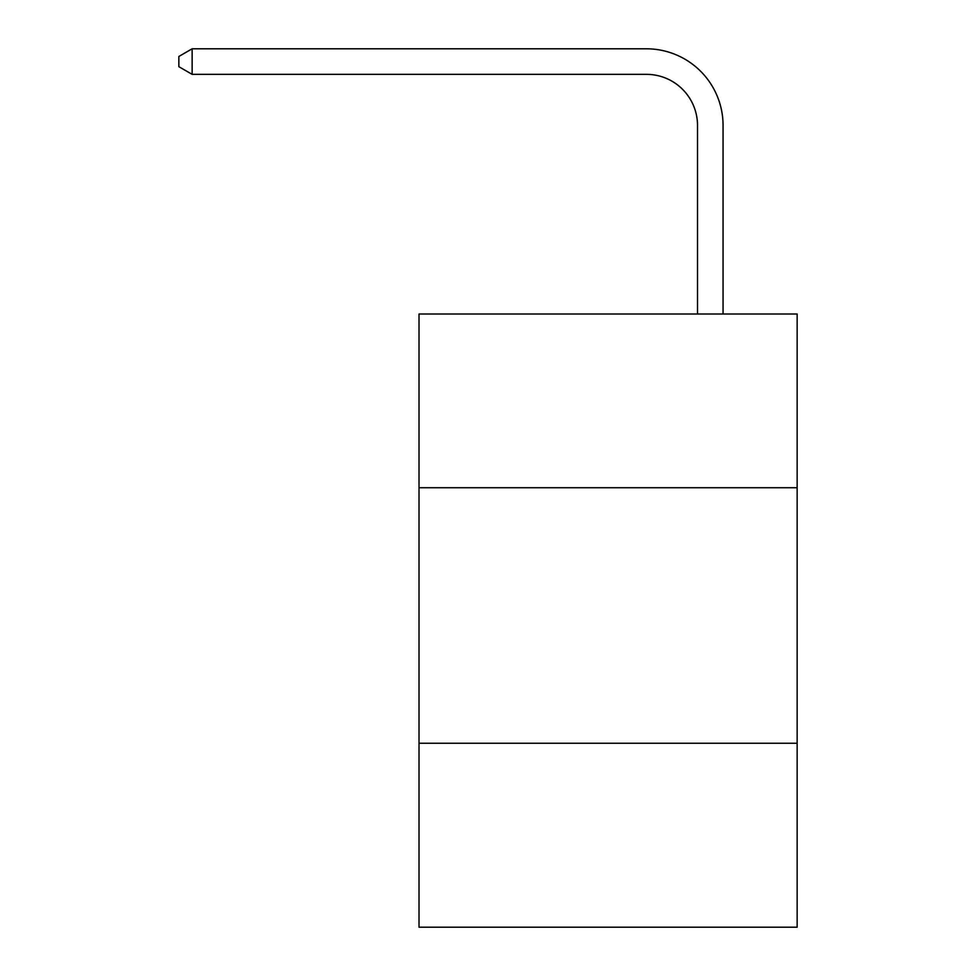 <?xml version="1.0" encoding="UTF-8"?>
<svg xmlns="http://www.w3.org/2000/svg" width="976" height="976" viewBox="0 0 976 976"><rect width="100%" height="100%" fill="white"/><g stroke="black" fill="none" stroke-linecap="round" stroke-linejoin="round"><path stroke-width="1.46" d="M797.148 487.744L797.148 314.004L419.021 314.004L419.021 487.744L797.148 487.744L797.148 927.2L419.021 927.2L419.021 487.744M797.148 743.236L419.021 743.236M697.511 314.004L697.511 125.453A51.094 51.094 71.1 0 0 646.405 74.347L192.138 74.347L178.852 66.685L178.852 56.462L192.138 48.8L646.405 48.8A76.653 76.653 -108.9 0 1 723.057 125.453L723.057 314.004M697.511 125.453A51.094 51.094 71.1 0 0 646.405 74.347A51.094 51.094 71.1 0 1 697.511 125.453A51.094 51.094 71.1 0 0 646.405 74.347A51.094 51.094 71.1 0 1 697.511 125.453A51.094 51.094 71.1 0 0 646.405 74.347A51.094 51.094 71.1 0 1 697.511 125.453A51.094 51.094 71.1 0 0 646.405 74.347A51.094 51.094 71.1 0 1 697.511 125.453A51.094 51.094 71.1 0 0 646.405 74.347A51.094 51.094 71.1 0 1 697.511 125.453A51.094 51.094 71.1 0 0 646.405 74.347A51.094 51.094 71.1 0 1 697.511 125.453A51.094 51.094 71.1 0 0 646.405 74.347A51.094 51.094 71.1 0 1 697.511 125.453A51.094 51.094 71.1 0 0 646.405 74.347A51.094 51.094 71.1 0 1 697.511 125.453A51.094 51.094 71.1 0 0 646.405 74.347A51.094 51.094 71.1 0 1 697.511 125.453A51.094 51.094 71.1 0 0 646.405 74.347A51.094 51.094 71.1 0 1 697.511 125.453A51.094 51.094 71.1 0 0 646.405 74.347A51.094 51.094 71.1 0 1 697.511 125.453A51.094 51.094 71.1 0 0 646.405 74.347A51.094 51.094 71.1 0 1 697.511 125.453A51.094 51.094 71.1 0 0 646.405 74.347A51.094 51.094 71.1 0 1 697.511 125.453A51.094 51.094 71.1 0 0 646.405 74.347A51.094 51.094 71.1 0 1 697.511 125.453A51.094 51.094 71.1 0 0 646.405 74.347A51.094 51.094 71.1 0 1 697.511 125.453A51.094 51.094 71.1 0 0 646.405 74.347A51.094 51.094 71.1 0 1 697.511 125.453A51.094 51.094 71.1 0 0 646.405 74.347A51.094 51.094 71.1 0 1 697.511 125.453A51.094 51.094 71.1 0 0 646.405 74.347A51.094 51.094 71.1 0 1 697.511 125.453A51.094 51.094 71.1 0 0 646.405 74.347A51.094 51.094 71.1 0 1 697.511 125.453A51.094 51.094 71.1 0 0 646.405 74.347A51.094 51.094 71.1 0 1 697.511 125.453A51.094 51.094 71.1 0 0 646.405 74.347A51.094 51.094 71.1 0 1 697.511 125.453A51.094 51.094 71.1 0 0 646.405 74.347A51.094 51.094 71.1 0 1 697.511 125.453A51.094 51.094 71.1 0 0 646.405 74.347A51.094 51.094 71.1 0 1 697.511 125.453A51.094 51.094 71.1 0 0 646.405 74.347A51.094 51.094 71.1 0 1 697.511 125.453A51.094 51.094 71.1 0 0 646.405 74.347A51.094 51.094 71.1 0 1 697.511 125.453A51.094 51.094 71.1 0 0 646.405 74.347A51.094 51.094 71.1 0 1 697.511 125.453A51.094 51.094 71.1 0 0 646.405 74.347A51.094 51.094 71.1 0 1 697.511 125.453A51.094 51.094 71.1 0 0 646.405 74.347A51.094 51.094 71.1 0 1 697.511 125.453M192.138 74.347L192.138 48.8L646.405 48.8"/></g></svg>
